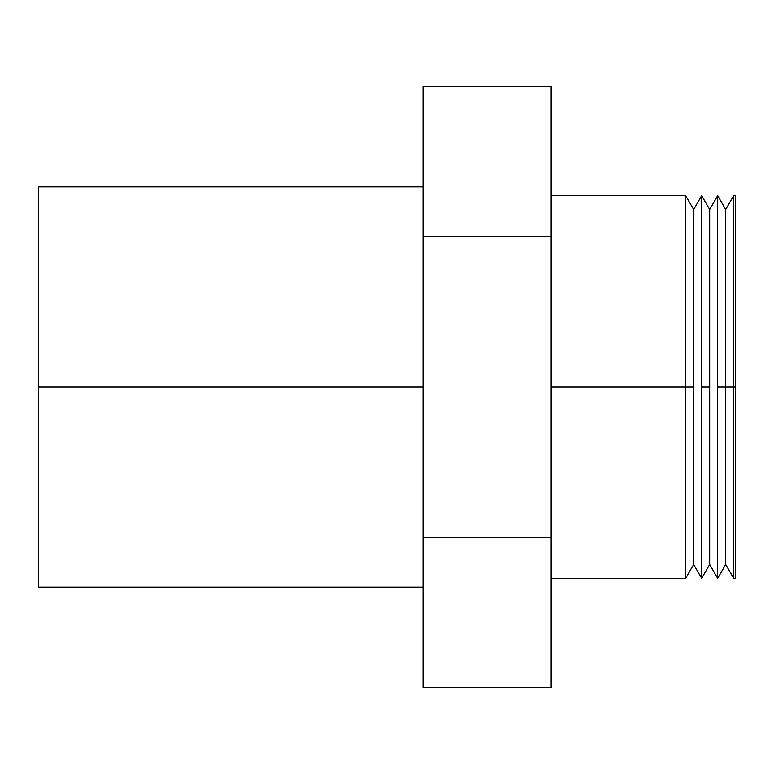 <?xml version="1.0" encoding="UTF-8"?>
<svg xmlns="http://www.w3.org/2000/svg" width="774" height="774" viewBox="0 0 774 774"><rect width="100%" height="100%" fill="white"/><g stroke="black" fill="none" stroke-linecap="round" stroke-linejoin="round"><path stroke-width="1.16" d="M423.03 387L38.7 387L38.7 587.176L38.7 387L423.03 387M685.658 387L551.146 387L685.658 387L685.658 578.362L685.658 387L693.668 387L685.658 387L685.658 195.638L685.658 387M735.3 578.362L735.3 387L735.3 578.362L733.694 578.362L733.694 387L733.694 578.362L725.693 564.498L725.693 387L725.693 564.498L717.682 578.362L717.682 387L717.682 578.362L709.681 564.498L709.681 387L709.681 564.498L701.67 578.362L701.67 387L701.67 578.362L693.668 564.498L693.668 387L693.668 564.498L685.658 578.362L551.146 578.362M701.67 387L709.681 387L701.67 387L701.67 195.638L701.67 387M717.682 387L725.693 387L717.682 387L717.682 195.638L717.682 387M733.694 387L725.693 387L735.3 387L733.694 387L733.694 195.638L733.694 387M551.146 687.476L551.146 86.524L423.03 86.524L423.03 687.476L551.146 687.476L423.03 687.476L423.03 537.243L551.146 537.243L423.03 537.243L423.03 236.757L551.146 236.757L423.03 236.757L423.03 86.524L551.146 86.524L551.146 687.476M735.3 195.638L735.3 387L735.3 195.638L733.694 195.638L725.693 209.502L725.693 387L725.693 209.502L717.682 195.638L709.681 209.502L709.681 387L709.681 209.502L701.67 195.638L693.668 209.502L693.668 387L693.668 209.502L685.658 195.638L551.146 195.638M38.7 186.824L38.7 387L38.7 186.824L423.03 186.824M423.03 587.176L38.7 587.176"/></g></svg>
